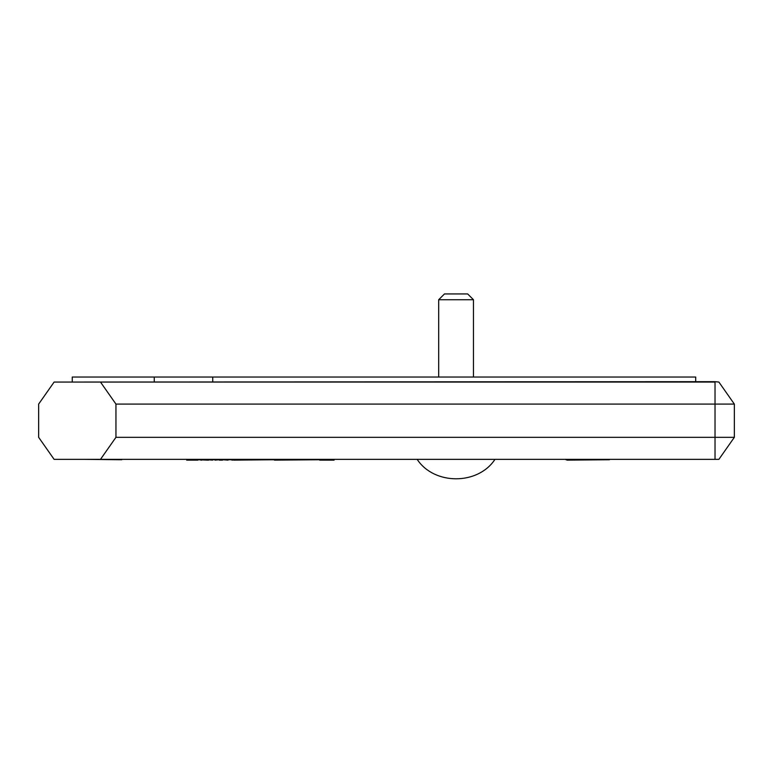 <?xml version="1.0" encoding="UTF-8"?>
<svg xmlns="http://www.w3.org/2000/svg" width="773" height="773" viewBox="0 0 773 773"><rect width="100%" height="100%" fill="white"/><g stroke="black" fill="none" stroke-linecap="round" stroke-linejoin="round"><path stroke-width="1.16" d="M438.678 299.731L444.475 293.933L467.665 293.933L473.463 299.731L438.678 299.731L438.678 377.031M473.463 299.731L473.463 377.031M57.975 382.055L715.025 381.669L718.89 382.055L734.35 404.086L734.35 437.325L734.35 404.086L715.025 404.086L715.025 437.325L734.35 437.325L718.89 459.355L734.35 437.325M54.11 382.055L715.025 382.055L715.025 404.086L115.95 404.086L115.95 437.325L100.49 459.355L54.11 459.355L38.65 437.325L38.65 404.086L54.11 382.055M100.49 382.055L115.95 404.086M718.89 459.355L715.025 459.355L715.025 437.325L115.95 437.325M715.025 459.355L100.49 459.355M689.903 459.355L121.748 459.355M83.098 459.355L121.748 459.742M208.7 459.742L219.3 459.742L215.078 460.128M223.784 459.742L232.47 459.742M231.91 460.128L236.238 459.742M222.498 459.742L228.064 460.128M222.498 460.128L219.3 460.128M207.425 459.742L212.546 460.128M207.425 460.128L197.811 459.742M186.679 460.128L197.811 460.128M334.11 460.128L319.674 460.128M274.454 459.742L233.707 460.128M257.428 459.742L264.627 459.742M320.022 459.742L274.454 460.128M566.947 460.128L609.414 459.742M565.933 459.742L566.995 459.742M208.7 460.128L207.763 460.128M201.811 460.128L200.787 460.128M695.7 382.055L695.7 377.031L212.739 377.031L212.739 381.669M154.252 381.669L154.252 377.031L72.256 377.031L72.256 381.669M154.252 377.031L212.739 377.031M417.42 459.742C434.513 485.144 477.627 485.144 494.72 459.742"/></g></svg>
